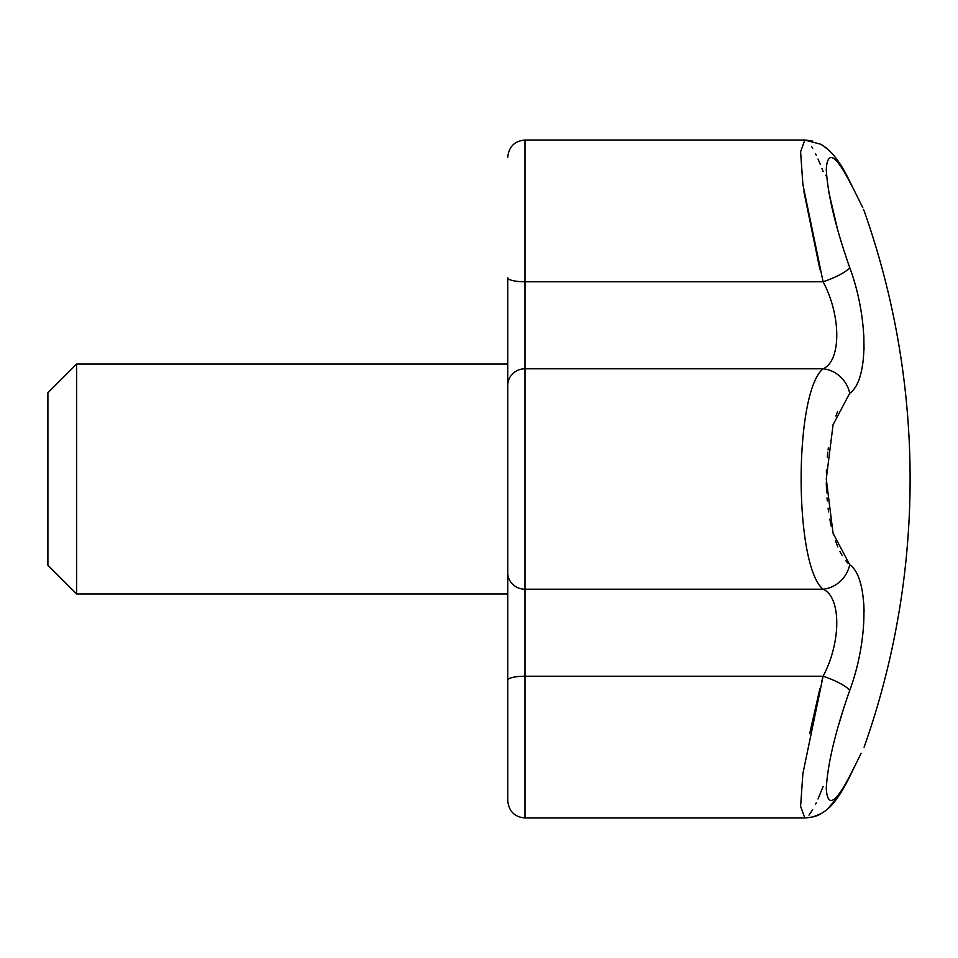 <?xml version="1.0" encoding="UTF-8"?>
<svg xmlns="http://www.w3.org/2000/svg" width="958" height="958" viewBox="0 0 958 958"><rect width="100%" height="100%" fill="white"/><g stroke="black" fill="none" stroke-linecap="round" stroke-linejoin="round"><path stroke-width="1.44" d="M849.722 267.605L849.698 267.533A28.74 6.335 160.4 0 1 823.114 281.784L524.984 281.784A17.244 4.024 180 0 1 507.74 277.76L507.74 800.72C508.854 811.294 514.602 817.042 524.984 817.964L524.984 676.216A17.244 4.024 180 0 0 507.74 680.24M864.08 611.276L863.757 603.181M861.062 585.47L860.14 582.201M847.279 177.17L849.698 181.816C835.376 154.43 827.568 150.214 826.275 169.183C827.508 193.696 835.316 226.483 849.698 267.533C868.643 318.272 868.702 380.494 849.698 393.283L833.077 424.729L826.275 479L833.053 533.211L849.698 564.717C868.643 577.411 868.702 639.501 849.698 690.467A28.74 6.335 -160.4 0 0 823.114 676.216L821.653 681.761M819.928 688.503L809.761 733.241M804.983 817.964L805.774 817.773M808.983 815.138L812.683 809.702M815.689 804.013L816.252 802.84M818.024 798.972L823.114 786.434M837.675 728.176L843.663 708.345M843.77 707.998L848.309 694.418M854.632 766.328L849.698 776.184C868.678 738.067 868.678 738.067 849.698 776.184A28.74 19.711 26.7 0 1 848.8 778.471L842.908 789.356M524.984 817.964L804.816 817.964C812.54 817.413 818.156 815.845 821.665 813.282C826.467 810.312 835.376 805.019 848.8 778.471L861.074 753.335M847.962 563.136L845.71 560.634M842.154 555.508L839.938 551.497M837.795 546.886L835.388 540.647M831.364 526.601L829.808 519.152M828.61 511.895L828.095 508.195M827.281 500.878L827.029 497.944M826.67 492.735L826.395 486.448M826.359 485.49L826.299 482.365M826.371 472.438L826.455 469.767M827.281 457.146L827.808 452.152M828.083 449.913L828.359 447.841M835.843 416.071L837.663 411.425M864.02 349.419L863.829 335.587M860.464 307.734L860.296 306.811M847.998 262.684L844.046 250.864M837.579 229.489L828.682 191.6M849.95 181.84L848.8 179.529A28.74 19.711 153.3 0 1 849.698 181.816C868.678 219.933 868.678 219.933 849.698 181.816L852.093 186.594M863.409 209.395L864.092 210.76A804.9 804.9 0 0 1 864.092 747.24M849.698 690.467C835.376 731.349 827.568 764.077 826.275 788.65C827.508 807.822 835.316 803.666 849.698 776.184M804.816 817.964L800.601 806.325L802.888 773.597L823.114 676.216C841.28 642.183 841.364 597.157 823.114 589.218C793.871 565.867 793.751 392.445 823.114 368.782C841.28 360.938 841.364 316.032 823.114 281.784L802.9 184.559L800.601 151.747L804.816 140.036L820.91 144.287L828.311 149.616C835.723 156.633 842.561 166.608 848.8 179.529L846.644 175.35M849.698 564.717A28.74 26.046 129.5 0 1 823.114 589.218L524.984 589.218L524.984 676.216L823.114 676.216M823.114 171.566L821.94 168.5M820.252 164.285L818.024 159.028M816.24 155.124L815.665 153.951M812.683 148.298L811.534 146.382M806.528 140.598L805.714 140.203M803.894 191.6L819.844 269.162M849.698 393.283A28.74 26.046 -129.5 0 0 823.114 368.782L524.984 368.782A17.244 16.537 180 0 0 507.74 385.32M826.634 176.607L825.7 175.266M507.74 593.96L507.74 364.04L76.64 364.04L76.64 593.96L507.74 593.96M76.64 364.04L47.9 392.78L47.9 565.22L76.64 593.96M507.74 572.68A17.244 16.537 180 0 0 524.984 589.218L524.984 140.036L804.816 140.036M838.609 796.194L827.437 809.151M821.341 813.474L812.971 816.911M855.662 764.724L855.35 765.358M851.83 772.423L850.345 775.381M842.944 168.704L838.705 161.938M832.059 153.364L828.287 149.592M826.802 148.322L821.377 144.562M812.133 140.886L804.936 140.036M848.8 179.529L862.775 207.635M524.984 140.036C514.602 140.958 508.854 146.706 507.74 157.28"/></g></svg>
